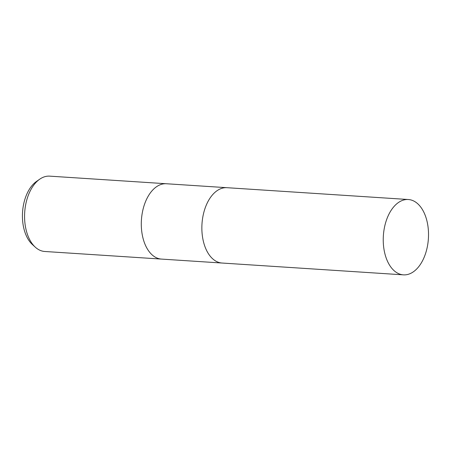 <?xml version="1.0" encoding="UTF-8"?>
<svg xmlns="http://www.w3.org/2000/svg" width="451" height="451" viewBox="0 0 451 451"><rect width="100%" height="100%" fill="white"/><g stroke="black" fill="none" stroke-linecap="round" stroke-linejoin="round"><path stroke-width="0.68" d="M166.464 183.754A37.749 22.561 93.7 0 0 166.391 183.749A37.749 22.561 93.7 0 0 142.116 213.887A37.749 22.561 93.7 0 0 154.428 256.653A37.749 22.561 93.7 0 0 161.481 259.088A37.749 22.561 93.7 0 0 161.554 259.094M227.028 187.701A37.749 22.561 93.7 0 0 226.954 187.695A37.749 22.561 93.7 0 0 202.679 217.833A37.749 22.561 93.7 0 0 214.992 260.599A37.749 22.561 93.7 0 0 222.044 263.034A37.749 22.561 93.7 0 0 222.117 263.04M37.709 249.048A37.749 22.561 93.7 0 0 44.762 251.483L161.481 259.088A37.749 22.561 93.7 0 1 154.428 256.653A37.749 22.561 93.7 0 1 142.116 213.887A37.749 22.561 93.7 0 1 166.391 183.749L49.666 176.144A37.749 22.561 93.7 0 0 39.744 179.177A37.749 22.561 93.7 0 0 24.704 212.348A37.749 22.561 93.7 0 0 35.308 247.187A37.749 22.561 93.7 0 0 37.709 249.048M39.744 179.177L36.503 181.432A35.026 20.932 93.7 0 0 22.55 212.207A35.026 20.932 93.7 0 0 32.393 244.532L35.308 247.187M166.391 183.749L226.954 187.695A37.749 22.561 93.7 0 0 202.679 217.833A37.749 22.561 93.7 0 0 214.992 260.599A37.749 22.561 93.7 0 0 222.044 263.034L161.481 259.088M396.373 272.421A37.749 22.561 93.7 0 0 403.425 274.856A37.749 22.561 93.7 0 0 427.7 244.718A37.749 22.561 93.7 0 0 415.388 201.952A37.749 22.561 93.7 0 0 408.335 199.517A37.749 22.561 93.7 0 0 384.06 229.649A37.749 22.561 93.7 0 0 396.373 272.421M222.044 263.034L403.425 274.856M226.954 187.695L408.335 199.517"/></g></svg>
